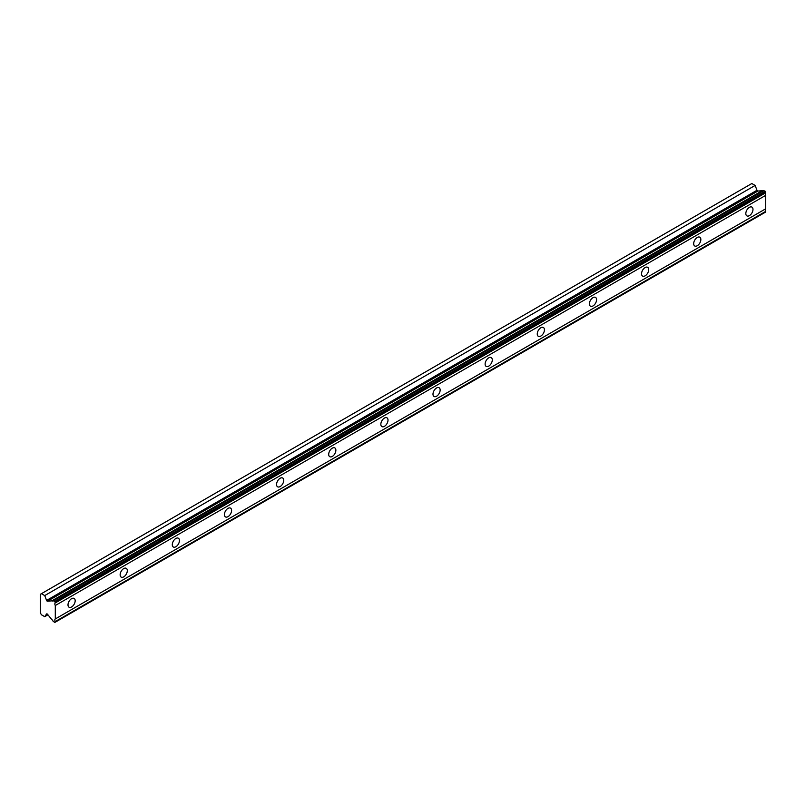 <?xml version="1.0" encoding="UTF-8"?>
<svg xmlns="http://www.w3.org/2000/svg" width="806" height="806" viewBox="0 0 806 806"><rect width="100%" height="100%" fill="white"/><g stroke="black" fill="none" stroke-linecap="round" stroke-linejoin="round"><path stroke-width="1.21" d="M749.409 215.625A5.068 2.932 120 0 0 752.713 211.162A5.068 2.932 120 0 0 751.938 207.102A5.068 2.932 120 0 0 749.409 207.344A5.068 2.932 120 0 0 746.094 211.817A5.068 2.932 120 0 0 746.87 215.877A5.068 2.932 120 0 0 749.409 215.625M71.583 606.968A5.068 2.932 120 0 0 74.898 602.495A5.068 2.932 120 0 0 74.122 598.435A5.068 2.932 120 0 0 71.583 598.687A5.068 2.932 120 0 0 68.268 603.15A5.068 2.932 120 0 0 69.054 607.21A5.068 2.932 120 0 0 71.583 606.968M123.721 576.864A5.068 2.932 120 0 0 127.036 572.391A5.068 2.932 120 0 0 126.26 568.331A5.068 2.932 120 0 0 123.721 568.583A5.068 2.932 120 0 0 120.416 573.046A5.068 2.932 120 0 0 121.192 577.116A5.068 2.932 120 0 0 123.721 576.864M175.869 546.76A5.068 2.932 120 0 0 179.174 542.287A5.068 2.932 120 0 0 178.398 538.227A5.068 2.932 120 0 0 175.869 538.479A5.068 2.932 120 0 0 172.555 542.952A5.068 2.932 120 0 0 173.33 547.012A5.068 2.932 120 0 0 175.869 546.76M228.007 516.656A5.068 2.932 120 0 0 231.312 512.193A5.068 2.932 120 0 0 230.536 508.123A5.068 2.932 120 0 0 228.007 508.374A5.068 2.932 120 0 0 224.693 512.848A5.068 2.932 120 0 0 225.468 516.908A5.068 2.932 120 0 0 228.007 516.656M280.145 486.552A5.068 2.932 120 0 0 283.46 482.089A5.068 2.932 120 0 0 282.684 478.018A5.068 2.932 120 0 0 280.145 478.27A5.068 2.932 120 0 0 276.831 482.744A5.068 2.932 120 0 0 277.607 486.804A5.068 2.932 120 0 0 280.145 486.552M332.284 456.448A5.068 2.932 120 0 0 335.598 451.985A5.068 2.932 120 0 0 334.822 447.924A5.068 2.932 120 0 0 332.284 448.166A5.068 2.932 120 0 0 328.969 452.64A5.068 2.932 120 0 0 329.755 456.7A5.068 2.932 120 0 0 332.284 456.448M384.422 426.344A5.068 2.932 120 0 0 387.736 421.881A5.068 2.932 120 0 0 386.961 417.82A5.068 2.932 120 0 0 384.422 418.072A5.068 2.932 120 0 0 381.117 422.535A5.068 2.932 120 0 0 381.893 426.596A5.068 2.932 120 0 0 384.422 426.344M436.57 396.24A5.068 2.932 120 0 0 439.875 391.776A5.068 2.932 120 0 0 439.099 387.716A5.068 2.932 120 0 0 436.57 387.968A5.068 2.932 120 0 0 433.255 392.431A5.068 2.932 120 0 0 434.031 396.492A5.068 2.932 120 0 0 436.57 396.24M488.708 366.146A5.068 2.932 120 0 0 492.013 361.672A5.068 2.932 120 0 0 491.237 357.612A5.068 2.932 120 0 0 488.708 357.864A5.068 2.932 120 0 0 485.393 362.327A5.068 2.932 120 0 0 486.169 366.387A5.068 2.932 120 0 0 488.708 366.146M540.846 336.042A5.068 2.932 120 0 0 544.161 331.568A5.068 2.932 120 0 0 543.385 327.508A5.068 2.932 120 0 0 540.846 327.76A5.068 2.932 120 0 0 537.531 332.223A5.068 2.932 120 0 0 538.307 336.293A5.068 2.932 120 0 0 540.846 336.042M592.984 305.937A5.068 2.932 120 0 0 596.299 301.464A5.068 2.932 120 0 0 595.523 297.404A5.068 2.932 120 0 0 592.984 297.656A5.068 2.932 120 0 0 589.67 302.129A5.068 2.932 120 0 0 590.455 306.189A5.068 2.932 120 0 0 592.984 305.937M645.122 275.833A5.068 2.932 120 0 0 648.437 271.37A5.068 2.932 120 0 0 647.661 267.3A5.068 2.932 120 0 0 645.122 267.552A5.068 2.932 120 0 0 641.818 272.025A5.068 2.932 120 0 0 642.594 276.085A5.068 2.932 120 0 0 645.122 275.833M697.271 245.729A5.068 2.932 120 0 0 700.575 241.266A5.068 2.932 120 0 0 699.799 237.196A5.068 2.932 120 0 0 697.271 237.448A5.068 2.932 120 0 0 693.956 241.921A5.068 2.932 120 0 0 694.732 245.981A5.068 2.932 120 0 0 697.271 245.729M47.483 601.205L757.892 191.052A0.917 0.534 -120 0 1 756.995 190.266L755.121 185.44L751.817 183.526L40.3 594.324L40.3 612.832L41.408 614.756L44.713 616.661L46.587 613.991A0.917 0.534 60 0 1 47.483 614.243L51.785 619.562A2.287 1.32 60 0 1 53.035 621.164L54.778 622.474L55.292 621.537A2.287 1.32 60 0 1 55.292 618.958L55.292 605.508A2.287 1.32 60 0 1 55.292 602.928L54.778 601.397L53.035 600.702A2.287 1.32 60 0 1 52.803 600.903A2.287 1.32 60 0 1 51.785 600.863L47.483 601.205A0.917 0.534 60 0 1 46.587 600.42L44.713 595.584L41.408 593.679M53.035 600.702L763.453 190.548L765.186 191.244L765.7 192.775A2.287 1.32 60 0 0 765.7 195.354L55.292 605.508M55.292 622.172L765.7 212.018L765.7 211.384A2.287 1.32 60 0 1 765.7 208.804L765.7 195.354M762.919 190.851A2.287 1.32 60 0 1 762.204 190.71L757.892 191.052M53.498 600.661L763.907 190.508M765.186 191.244L54.778 601.397M55.292 602.928L765.7 192.775M765.7 208.804L55.292 618.958M765.7 211.384L55.292 621.537M47.937 614.797L44.713 616.661M755.121 185.44L44.713 595.584M762.204 190.71L51.785 600.863M765.7 192.14L55.292 602.294M756.995 190.266L46.587 600.42"/></g></svg>
